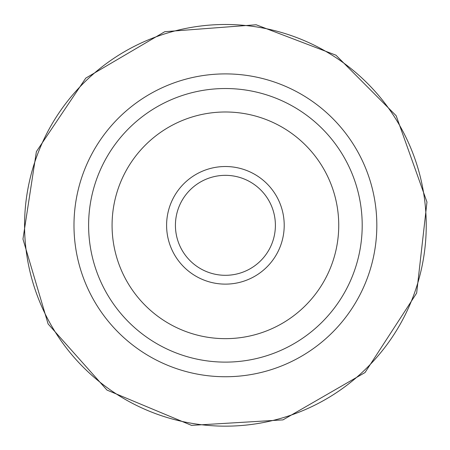 <?xml version="1.0" encoding="UTF-8"?>
<svg xmlns="http://www.w3.org/2000/svg" width="450" height="450" viewBox="0 0 450 450"><rect width="100%" height="100%" fill="white"/><g stroke="black" fill="none" stroke-linecap="round" stroke-linejoin="round"><path stroke-width="0.67" d="M190.637 372.696A151.419 151.419 0 0 0 370.423 181.749A151.419 151.419 0 0 0 115.161 121.522A151.419 151.419 0 0 0 190.637 372.696M211.905 282.555A58.804 58.804 0 0 0 281.722 208.401A58.804 58.804 0 0 0 182.593 185.012A58.804 58.804 0 0 0 211.905 282.555M193.995 358.464A136.8 136.8 0 0 0 356.417 185.957A136.8 136.8 0 0 0 125.809 131.546A136.8 136.8 0 0 0 193.995 358.464M199.384 335.627A113.332 113.332 0 0 0 333.945 192.707A113.332 113.332 0 0 0 142.892 147.634A113.332 113.332 0 0 0 199.384 335.627M244.89 179.291A49.984 49.984 0 0 1 255.527 265.213A49.984 49.984 0 0 1 175.804 231.469A49.984 49.984 0 0 1 244.89 179.291M414.703 292.41A200.829 200.829 0 0 0 188.859 27.844A200.829 200.829 0 0 0 72.658 355.714A200.829 200.829 0 0 0 414.703 292.41M416.649 293.102L426.966 202.056L396.174 115.751L335.953 55.187L256.146 24.767L164.779 31.697L85.776 78.114L36.394 151.599L22.961 239.074L48.099 323.933L106.965 390.066L191.52 425.374L282.983 419.878L365.034 372.538L416.649 293.102"/></g></svg>

